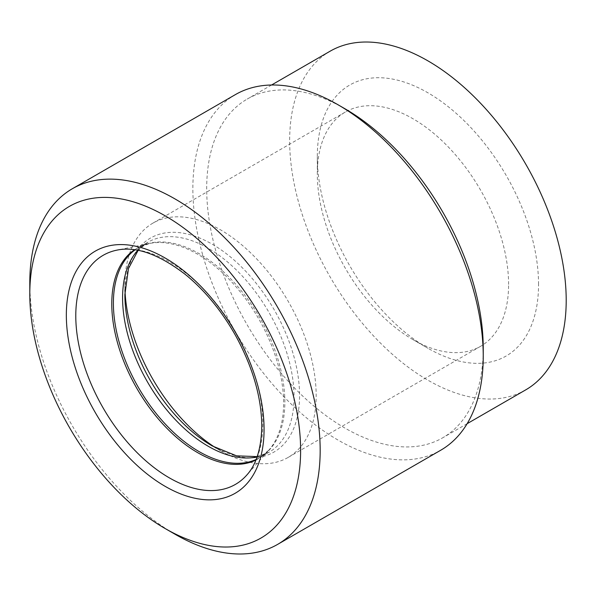 <?xml version="1.0" encoding="UTF-8"?>
<svg xmlns="http://www.w3.org/2000/svg" width="596" height="596" viewBox="0 0 596 596"><rect width="100%" height="100%" fill="white"/><g stroke="black" fill="none" stroke-linecap="round" stroke-linejoin="round"><path stroke-width="0.45" stroke-dasharray="2.98 2.23" d="M330.154 51.181A195.548 112.897 -120 0 0 300.183 207.877A195.548 112.897 -120 0 0 427.928 380.196A195.548 112.897 -120 0 0 525.702 389.881M538.546 284.396A156.435 90.316 -120 0 0 427.928 92.797A156.435 90.316 -120 0 0 317.31 156.666A156.435 90.316 -120 0 0 427.928 348.265A156.435 90.316 -120 0 0 538.546 284.396M344.965 108.77A195.548 112.897 -120 0 0 247.191 99.078A195.548 112.897 -120 0 0 217.22 255.773A195.548 112.897 -120 0 0 344.965 428.092A195.548 112.897 -120 0 0 442.739 437.777A195.548 112.897 -120 0 0 483.237 348.258M235.39 94.608A205.322 118.544 -120 0 0 203.914 259.133A205.322 118.544 -120 0 0 338.051 440.072A205.322 118.544 -120 0 0 440.712 450.241M29.8 282.742A205.322 118.544 -120 0 0 174.986 534.21M508.597 284.396A135.262 78.091 -120 0 0 449.555 148.277A135.262 78.091 -120 0 0 345.322 112.041A135.262 78.091 -120 0 0 317.31 173.958A135.262 78.091 -120 0 0 412.953 339.616A135.262 78.091 -120 0 0 480.585 346.313A135.262 78.091 -120 0 0 508.597 284.396M216.251 448.14A135.262 78.091 -120 0 0 220.52 450.718A135.262 78.091 -120 0 0 288.151 457.415A135.262 78.091 -120 0 0 316.163 395.498A135.262 78.091 -120 0 0 257.122 259.379A135.262 78.091 -120 0 0 152.889 223.142A135.262 78.091 -120 0 0 124.877 285.059A135.262 78.091 -120 0 0 124.974 290.043M220.52 450.718L212.221 445.927A123.528 71.319 -120 0 0 299.572 395.498A123.528 71.319 -120 0 0 212.221 244.204A123.528 71.319 -120 0 0 124.877 294.633L124.877 285.059M257.077 456.894A121.241 70 -120 0 0 268.93 452.319A121.241 70 -120 0 0 294.044 396.817A121.241 70 -120 0 0 241.119 274.808A121.241 70 -120 0 0 147.696 242.326A121.241 70 -120 0 0 137.803 250.313M256.109 459.486A121.241 70 -120 0 0 259.744 457.624A121.241 70 -120 0 0 284.851 402.129A121.241 70 -120 0 0 231.933 280.113A121.241 70 -120 0 0 138.503 247.631A121.241 70 -120 0 0 135.076 249.851M255.885 460.045A121.509 70.149 -120 0 0 268.856 450.129A121.509 70.149 -120 0 0 283.607 403.06A121.509 70.149 -120 0 0 237.975 289.09A121.509 70.149 -120 0 0 149.551 243.488A121.509 70.149 -120 0 0 134.487 249.769M257.174 456.603L268.93 452.319L259.744 457.624L268.856 450.129L246.774 475.079A132.26 76.362 -120 0 0 262.829 423.838A132.26 76.362 -120 0 0 213.159 299.773A132.26 76.362 -120 0 0 116.905 250.141L149.551 243.488L138.503 247.631L147.696 242.326L138.108 250.365M271.582 84.997L247.191 99.078M467.122 423.696L442.739 437.777M412.953 339.616L427.928 348.265M317.31 173.958L317.31 156.666M345.322 112.041L152.889 223.142M480.585 346.313L288.151 457.415"/><path stroke-width="0.89" d="M467.122 423.696L525.702 389.881A195.548 112.897 -120 0 0 525.702 164.079A195.548 112.897 -120 0 0 330.154 51.181L271.582 84.997M174.986 534.21L165.204 528.57A191.495 110.558 -120 0 0 165.211 528.57L174.986 534.21A205.322 118.544 -120 0 0 277.647 544.379L440.712 450.241A205.322 118.544 -120 0 0 483.237 356.244L483.237 348.258A195.548 112.897 -120 0 0 344.965 108.77L338.051 104.777A205.322 118.544 -120 0 0 235.39 94.608L72.325 188.746A205.322 118.544 -120 0 0 29.8 282.742L29.8 294.029A191.495 110.558 -120 0 0 165.204 528.57A191.495 110.558 -120 0 0 300.615 450.39A191.495 110.558 -120 0 0 165.211 215.856A191.495 110.558 -120 0 0 29.8 294.029M483.237 356.244A205.322 118.544 -120 0 0 338.051 104.777M277.647 544.379A205.322 118.544 -120 0 0 277.647 307.29A205.322 118.544 -120 0 0 72.325 188.746M124.974 290.043A135.262 78.091 -120 0 0 216.251 448.14M264.073 429.291A139.814 80.721 -120 0 0 115.773 244.807A139.814 80.721 -120 0 0 115.773 442.537A139.814 80.721 -120 0 0 264.073 429.291M138.108 250.365L128.475 268.558L124.877 294.633A123.528 71.319 -120 0 0 212.221 445.927L236.605 455.851L257.174 456.603M137.803 250.313A121.241 70 -120 0 0 147.696 382.327A121.241 70 -120 0 0 257.077 456.894M135.076 249.851A121.241 70 -120 0 0 138.503 387.631A121.241 70 -120 0 0 256.109 459.486M134.487 249.769A121.509 70.149 -120 0 0 136.938 388.532A121.509 70.149 -120 0 0 255.885 460.045M116.905 250.141A132.26 76.362 -120 0 0 103.175 408.022A132.26 76.362 -120 0 0 246.774 475.079C256.355 464.575 261.361 448.244 261.786 426.095C261.525 397.495 252.875 367.479 235.852 336.062C221.846 311.112 205.069 290.625 185.505 274.592C158.968 254.201 136.097 246.059 116.905 250.141"/></g></svg>
